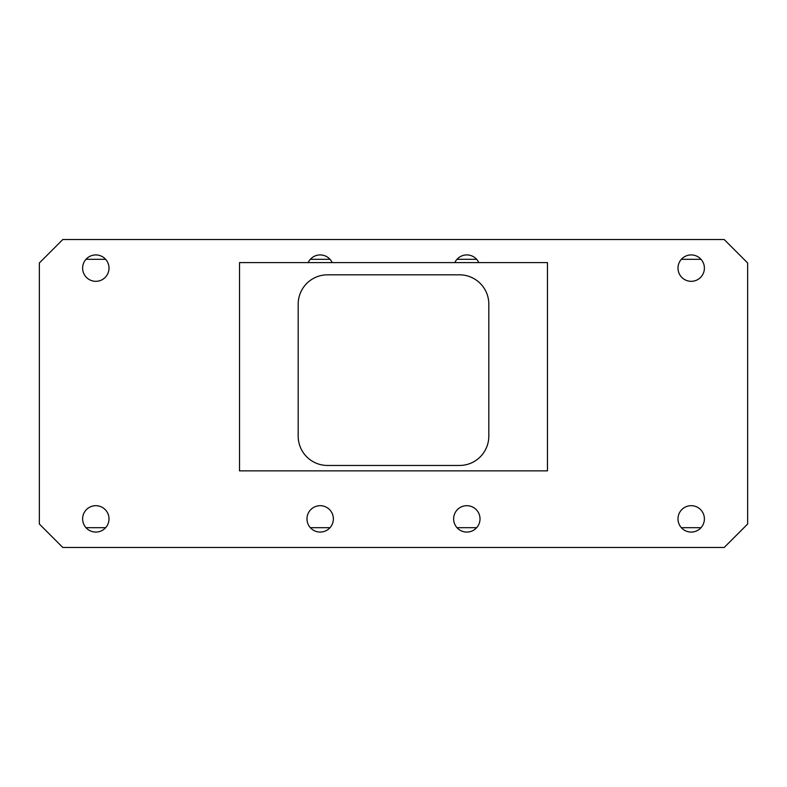 <?xml version="1.0" encoding="UTF-8"?>
<svg xmlns="http://www.w3.org/2000/svg" width="787" height="787" viewBox="0 0 787 787"><rect width="100%" height="100%" fill="white"/><g stroke="black" fill="none" stroke-linecap="round" stroke-linejoin="round"><path stroke-width="1.18" d="M456.981 259.317L476.656 259.317M681.355 259.317L701.03 259.317M85.97 259.317L105.645 259.317M310.344 259.317L330.019 259.317M330.019 527.683L310.344 527.683M105.645 527.683L85.97 527.683M701.03 527.683L681.355 527.683M476.656 527.683L456.981 527.683M39.35 262.986L39.35 524.014L62.812 547.477L724.188 547.477L747.65 524.014L747.65 262.986L724.188 239.523L62.812 239.523L39.35 262.986M677.991 518.879A13.202 13.202 0 0 0 697.794 530.31A13.202 13.202 0 0 0 697.794 507.448A13.202 13.202 0 0 0 677.991 518.879M453.627 518.879A13.202 13.202 0 0 0 473.42 530.31A13.202 13.202 0 0 0 473.42 507.448A13.202 13.202 0 0 0 453.627 518.879M306.979 518.879A13.202 13.202 0 0 0 326.772 530.31A13.202 13.202 0 0 0 326.772 507.448A13.202 13.202 0 0 0 306.979 518.879M82.615 518.879A13.202 13.202 0 0 0 102.408 530.31A13.202 13.202 0 0 0 102.408 507.448A13.202 13.202 0 0 0 82.615 518.879M82.615 268.121A13.202 13.202 0 0 0 102.408 279.552A13.202 13.202 0 0 0 102.408 256.69A13.202 13.202 0 0 0 82.615 268.121M332.173 262.612A13.202 13.202 0 0 0 308.179 262.612M478.821 262.612A13.202 13.202 0 0 0 454.827 262.612M677.991 268.121A13.202 13.202 0 0 0 697.794 279.552A13.202 13.202 0 0 0 697.794 256.69A13.202 13.202 0 0 0 677.991 268.121M547.477 262.612L239.523 262.612L239.523 470.852L547.477 470.852L547.477 262.612M459.49 274.82L327.51 274.82A29.326 29.326 0 0 0 298.184 304.146L298.184 436.126A29.326 29.326 0 0 0 327.51 465.461L459.49 465.461A29.326 29.326 0 0 0 488.816 436.126L488.816 304.146A29.326 29.326 0 0 0 459.49 274.82L327.51 274.82M488.816 436.126L488.816 304.146M327.51 465.461L459.49 465.461M298.184 304.146L298.184 436.126"/></g></svg>

